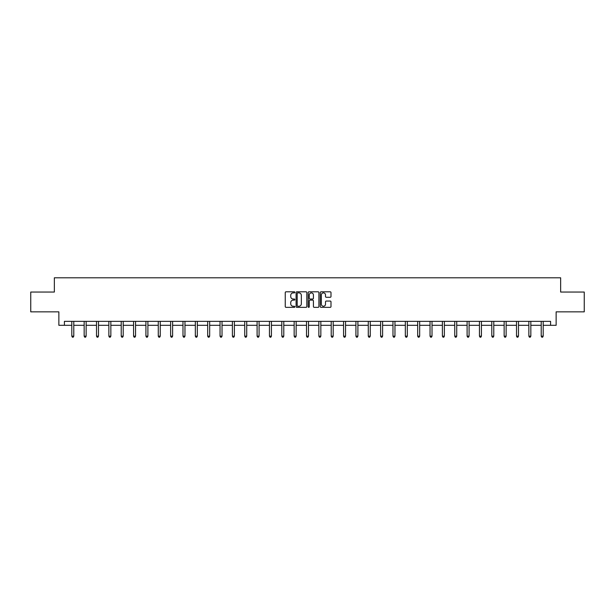 <?xml version="1.0" encoding="UTF-8"?>
<svg xmlns="http://www.w3.org/2000/svg" width="615" height="615" viewBox="0 0 615 615"><rect width="100%" height="100%" fill="white"/><g stroke="black" fill="none" stroke-linecap="round" stroke-linejoin="round"><path stroke-width="0.92" d="M294.831 292.348A0.546 0.546 0 0 0 294.285 291.802L286.029 291.802A0.776 0.776 0 0 0 285.252 292.579L285.252 306.57A0.776 0.776 0 0 0 286.029 307.346L294.285 307.346A0.546 0.546 0 0 0 294.831 306.8A0.546 0.546 0 0 0 294.285 306.255L293.217 306.255A2.491 2.491 0 0 1 290.734 303.772L290.734 302.603A2.491 2.491 0 0 1 293.217 300.12L294.285 300.12A0.546 0.546 0 0 0 294.831 299.574A0.546 0.546 0 0 0 294.285 299.028L293.217 299.028A2.491 2.491 0 0 1 290.734 296.545L290.734 295.377A2.491 2.491 0 0 1 293.217 292.886L294.285 292.886A0.546 0.546 0 0 0 294.831 292.348M330.217 297.283A0.776 0.776 0 0 0 330.993 296.507L330.993 292.579A0.776 0.776 0 0 0 330.217 291.802L321.045 291.802A0.776 0.776 0 0 0 320.269 292.579L320.269 306.57A0.776 0.776 0 0 0 321.045 307.346L330.217 307.346A0.776 0.776 0 0 0 330.993 306.57L330.993 301.827A0.776 0.776 0 0 0 330.217 301.05L326.288 301.05A0.776 0.776 0 0 0 325.512 301.827L325.512 304.179A2.076 2.076 0 0 1 323.436 306.255A2.076 2.076 0 0 1 321.353 304.179L321.353 294.969A2.076 2.076 0 0 1 323.436 292.886A2.076 2.076 0 0 1 325.512 294.969L325.512 296.507A0.776 0.776 0 0 0 326.288 297.283L330.217 297.283M64.406 325.312L64.406 321.353L550.594 321.353L550.594 325.312L556.137 325.312L556.137 311.843L584.25 311.843L584.25 292.048L560.649 292.048L560.649 277.796L54.351 277.796L54.351 292.048L30.75 292.048L30.75 311.843L58.863 311.843L58.863 325.312L71.809 325.312M306.824 292.579A0.776 0.776 0 0 0 306.039 291.802L296.868 291.802A0.776 0.776 0 0 0 296.092 292.579L296.092 306.57A0.776 0.776 0 0 0 296.868 307.346L306.039 307.346A0.776 0.776 0 0 0 306.824 306.57L306.824 292.579M308.961 291.802L318.132 291.802A0.776 0.776 0 0 1 318.908 292.579L318.908 306.57A0.776 0.776 0 0 1 318.132 307.346L314.204 307.346A0.776 0.776 0 0 1 313.427 306.57L313.427 300.896A0.776 0.776 0 0 0 312.651 300.12L310.045 300.12A0.776 0.776 0 0 0 309.268 300.896L309.268 306.8A0.546 0.546 0 0 1 308.722 307.346A0.546 0.546 0 0 1 308.177 306.8L308.177 292.579A0.776 0.776 0 0 1 308.961 291.802M73.785 325.312L84.163 325.312M86.138 325.312L96.517 325.312M98.492 325.312L108.863 325.312M110.846 325.312L121.217 325.312M123.2 325.312L133.57 325.312M135.554 325.312L145.924 325.312M147.9 325.312L158.278 325.312M160.254 325.312L170.632 325.312M172.607 325.312L182.986 325.312M184.961 325.312L195.332 325.312M197.315 325.312L207.686 325.312M209.669 325.312L220.039 325.312M222.023 325.312L232.393 325.312M234.377 325.312L244.747 325.312M246.723 325.312L257.101 325.312M259.076 325.312L269.455 325.312M271.43 325.312L281.808 325.312M283.784 325.312L294.154 325.312M296.138 325.312L306.508 325.312M308.492 325.312L318.862 325.312M320.846 325.312L331.216 325.312M333.192 325.312L343.57 325.312M345.545 325.312L355.924 325.312M357.899 325.312L368.277 325.312M370.253 325.312L380.624 325.312M382.607 325.312L392.977 325.312M394.961 325.312L405.331 325.312M407.315 325.312L417.685 325.312M419.668 325.312L430.039 325.312M432.014 325.312L442.393 325.312M444.368 325.312L454.746 325.312M456.722 325.312L467.1 325.312M469.076 325.312L479.446 325.312M481.43 325.312L491.8 325.312M493.784 325.312L504.154 325.312M506.137 325.312L516.508 325.312M518.483 325.312L528.862 325.312M530.837 325.312L541.215 325.312M543.191 325.312L550.594 325.312M297.729 292.886A0.546 0.546 0 0 0 297.183 293.432L297.183 305.716A0.546 0.546 0 0 0 297.729 306.255L298.852 306.255A2.491 2.491 0 0 0 301.342 303.772L301.342 295.377A2.491 2.491 0 0 0 298.852 292.886L297.729 292.886M313.427 295.008A2.076 2.076 0 0 0 311.344 292.925A2.076 2.076 0 0 0 309.268 295.008L309.268 298.252A0.776 0.776 0 0 0 310.045 299.028L312.651 299.028A0.776 0.776 0 0 0 313.427 298.252L313.427 295.008M73.892 321.353L73.846 321.468A0.792 0.792 0 0 0 73.785 321.76L73.785 336.174L71.809 336.174L71.809 321.76A0.792 0.792 0 0 0 71.747 321.468L71.701 321.353M73.785 336.174L73.193 337.204L72.401 337.204L71.809 336.174M86.246 321.353L86.2 321.468A0.792 0.792 0 0 0 86.138 321.76L86.138 336.174L84.163 336.174L84.163 321.76A0.792 0.792 0 0 0 84.101 321.468L84.055 321.353M86.138 336.174L85.547 337.204L84.755 337.204L84.163 336.174M98.6 321.353L98.546 321.468A0.792 0.792 0 0 0 98.492 321.76L98.492 336.174L96.517 336.174L96.517 321.76A0.792 0.792 0 0 0 96.455 321.468L96.409 321.353M98.492 336.174L97.9 337.204L97.109 337.204L96.517 336.174M110.946 321.353L110.9 321.468A0.792 0.792 0 0 0 110.846 321.76L110.846 336.174L108.863 336.174L108.863 321.76A0.792 0.792 0 0 0 108.809 321.468L108.763 321.353M110.846 336.174L110.254 337.204L109.462 337.204L108.863 336.174M123.3 321.353L123.254 321.468A0.792 0.792 0 0 0 123.2 321.76L123.2 336.174L121.217 336.174L121.217 321.76A0.792 0.792 0 0 0 121.163 321.468L121.117 321.353M123.2 336.174L122.6 337.204L121.808 337.204L121.217 336.174M135.654 321.353L135.608 321.468A0.792 0.792 0 0 0 135.554 321.76L135.554 336.174L133.57 336.174L133.57 321.76A0.792 0.792 0 0 0 133.517 321.468L133.47 321.353M135.554 336.174L134.954 337.204L134.162 337.204L133.57 336.174M148.007 321.353L147.961 321.468A0.792 0.792 0 0 0 147.9 321.76L147.9 336.174L145.924 336.174L145.924 321.76A0.792 0.792 0 0 0 145.87 321.468L145.817 321.353M147.9 336.174L147.308 337.204L146.516 337.204L145.924 336.174M160.361 321.353L160.315 321.468A0.792 0.792 0 0 0 160.254 321.76L160.254 336.174L158.278 336.174L158.278 321.76A0.792 0.792 0 0 0 158.216 321.468L158.17 321.353M160.254 336.174L159.662 337.204L158.87 337.204L158.278 336.174M172.715 321.353L172.669 321.468A0.792 0.792 0 0 0 172.607 321.76L172.607 336.174L170.632 336.174L170.632 321.76A0.792 0.792 0 0 0 170.57 321.468L170.524 321.353M172.607 336.174L172.016 337.204L171.224 337.204L170.632 336.174M185.069 321.353L185.023 321.468A0.792 0.792 0 0 0 184.961 321.76L184.961 336.174L182.986 336.174L182.986 321.76A0.792 0.792 0 0 0 182.924 321.468L182.878 321.353M184.961 336.174L184.369 337.204L183.578 337.204L182.986 336.174M197.415 321.353L197.369 321.468A0.792 0.792 0 0 0 197.315 321.76L197.315 336.174L195.332 336.174L195.332 321.76A0.792 0.792 0 0 0 195.278 321.468L195.232 321.353M197.315 336.174L196.723 337.204L195.931 337.204L195.332 336.174M209.769 321.353L209.723 321.468A0.792 0.792 0 0 0 209.669 321.76L209.669 336.174L207.686 336.174L207.686 321.76A0.792 0.792 0 0 0 207.632 321.468L207.586 321.353M209.669 336.174L209.077 337.204L208.285 337.204L207.686 336.174M222.123 321.353L222.077 321.468A0.792 0.792 0 0 0 222.023 321.76L222.023 336.174L220.039 336.174L220.039 321.76A0.792 0.792 0 0 0 219.986 321.468L219.939 321.353M222.023 336.174L221.423 337.204L220.631 337.204L220.039 336.174M234.476 321.353L234.43 321.468A0.792 0.792 0 0 0 234.377 321.76L234.377 336.174L232.393 336.174L232.393 321.76A0.792 0.792 0 0 0 232.339 321.468L232.293 321.353M234.377 336.174L233.777 337.204L232.985 337.204L232.393 336.174M246.83 321.353L246.784 321.468A0.792 0.792 0 0 0 246.723 321.76L246.723 336.174L244.747 336.174L244.747 321.76A0.792 0.792 0 0 0 244.685 321.468L244.639 321.353M246.723 336.174L246.131 337.204L245.339 337.204L244.747 336.174M259.184 321.353L259.138 321.468A0.792 0.792 0 0 0 259.076 321.76L259.076 336.174L257.101 336.174L257.101 321.76A0.792 0.792 0 0 0 257.039 321.468L256.993 321.353M259.076 336.174L258.485 337.204L257.693 337.204L257.101 336.174M271.538 321.353L271.492 321.468A0.792 0.792 0 0 0 271.43 321.76L271.43 336.174L269.455 336.174L269.455 321.76A0.792 0.792 0 0 0 269.393 321.468L269.347 321.353M271.43 336.174L270.838 337.204L270.046 337.204L269.455 336.174M283.892 321.353L283.838 321.468A0.792 0.792 0 0 0 283.784 321.76L283.784 336.174L281.808 336.174L281.808 321.76A0.792 0.792 0 0 0 281.747 321.468L281.701 321.353M283.784 336.174L283.192 337.204L282.4 337.204L281.808 336.174M296.238 321.353L296.192 321.468A0.792 0.792 0 0 0 296.138 321.76L296.138 336.174L294.154 336.174L294.154 321.76A0.792 0.792 0 0 0 294.101 321.468L294.055 321.353M296.138 336.174L295.546 337.204L294.754 337.204L294.154 336.174M308.592 321.353L308.546 321.468A0.792 0.792 0 0 0 308.492 321.76L308.492 336.174L306.508 336.174L306.508 321.76A0.792 0.792 0 0 0 306.454 321.468L306.408 321.353M308.492 336.174L307.9 337.204L307.1 337.204L306.508 336.174M320.945 321.353L320.899 321.468A0.792 0.792 0 0 0 320.846 321.76L320.846 336.174L318.862 336.174L318.862 321.76A0.792 0.792 0 0 0 318.808 321.468L318.762 321.353M320.846 336.174L320.246 337.204L319.454 337.204L318.862 336.174M333.299 321.353L333.253 321.468A0.792 0.792 0 0 0 333.192 321.76L333.192 336.174L331.216 336.174L331.216 321.76A0.792 0.792 0 0 0 331.162 321.468L331.108 321.353M333.192 336.174L332.6 337.204L331.808 337.204L331.216 336.174M345.653 321.353L345.607 321.468A0.792 0.792 0 0 0 345.545 321.76L345.545 336.174L343.57 336.174L343.57 321.76A0.792 0.792 0 0 0 343.508 321.468L343.462 321.353M345.545 336.174L344.954 337.204L344.162 337.204L343.57 336.174M358.007 321.353L357.961 321.468A0.792 0.792 0 0 0 357.899 321.76L357.899 336.174L355.924 336.174L355.924 321.76A0.792 0.792 0 0 0 355.862 321.468L355.816 321.353M357.899 336.174L357.307 337.204L356.516 337.204L355.924 336.174M370.361 321.353L370.315 321.468A0.792 0.792 0 0 0 370.253 321.76L370.253 336.174L368.277 336.174L368.277 321.76A0.792 0.792 0 0 0 368.216 321.468L368.17 321.353M370.253 336.174L369.661 337.204L368.869 337.204L368.277 336.174M382.707 321.353L382.661 321.468A0.792 0.792 0 0 0 382.607 321.76L382.607 336.174L380.624 336.174L380.624 321.76A0.792 0.792 0 0 0 380.57 321.468L380.524 321.353M382.607 336.174L382.015 337.204L381.223 337.204L380.624 336.174M395.061 321.353L395.015 321.468A0.792 0.792 0 0 0 394.961 321.76L394.961 336.174L392.977 336.174L392.977 321.76A0.792 0.792 0 0 0 392.924 321.468L392.877 321.353M394.961 336.174L394.369 337.204L393.577 337.204L392.977 336.174M407.414 321.353L407.368 321.468A0.792 0.792 0 0 0 407.315 321.76L407.315 336.174L405.331 336.174L405.331 321.76A0.792 0.792 0 0 0 405.277 321.468L405.231 321.353M407.315 336.174L406.715 337.204L405.923 337.204L405.331 336.174M419.768 321.353L419.722 321.468A0.792 0.792 0 0 0 419.668 321.76L419.668 336.174L417.685 336.174L417.685 321.76A0.792 0.792 0 0 0 417.631 321.468L417.585 321.353M419.668 336.174L419.069 337.204L418.277 337.204L417.685 336.174M432.122 321.353L432.076 321.468A0.792 0.792 0 0 0 432.014 321.76L432.014 336.174L430.039 336.174L430.039 321.76A0.792 0.792 0 0 0 429.977 321.468L429.931 321.353M432.014 336.174L431.423 337.204L430.631 337.204L430.039 336.174M444.476 321.353L444.43 321.468A0.792 0.792 0 0 0 444.368 321.76L444.368 336.174L442.393 336.174L442.393 321.76A0.792 0.792 0 0 0 442.331 321.468L442.285 321.353M444.368 336.174L443.776 337.204L442.985 337.204L442.393 336.174M456.83 321.353L456.784 321.468A0.792 0.792 0 0 0 456.722 321.76L456.722 336.174L454.746 336.174L454.746 321.76A0.792 0.792 0 0 0 454.685 321.468L454.639 321.353M456.722 336.174L456.13 337.204L455.338 337.204L454.746 336.174M469.184 321.353L469.13 321.468A0.792 0.792 0 0 0 469.076 321.76L469.076 336.174L467.1 336.174L467.1 321.76A0.792 0.792 0 0 0 467.039 321.468L466.993 321.353M469.076 336.174L468.484 337.204L467.692 337.204L467.1 336.174M481.53 321.353L481.484 321.468A0.792 0.792 0 0 0 481.43 321.76L481.43 336.174L479.446 336.174L479.446 321.76A0.792 0.792 0 0 0 479.393 321.468L479.346 321.353M481.43 336.174L480.838 337.204L480.046 337.204L479.446 336.174M493.883 321.353L493.837 321.468A0.792 0.792 0 0 0 493.784 321.76L493.784 336.174L491.8 336.174L491.8 321.76A0.792 0.792 0 0 0 491.746 321.468L491.7 321.353M493.784 336.174L493.192 337.204L492.4 337.204L491.8 336.174M506.237 321.353L506.191 321.468A0.792 0.792 0 0 0 506.137 321.76L506.137 336.174L504.154 336.174L504.154 321.76A0.792 0.792 0 0 0 504.1 321.468L504.054 321.353M506.137 336.174L505.538 337.204L504.746 337.204L504.154 336.174M518.591 321.353L518.545 321.468A0.792 0.792 0 0 0 518.483 321.76L518.483 336.174L516.508 336.174L516.508 321.76A0.792 0.792 0 0 0 516.454 321.468L516.4 321.353M518.483 336.174L517.891 337.204L517.1 337.204L516.508 336.174M530.945 321.353L530.899 321.468A0.792 0.792 0 0 0 530.837 321.76L530.837 336.174L528.862 336.174L528.862 321.76A0.792 0.792 0 0 0 528.8 321.468L528.754 321.353M530.837 336.174L530.245 337.204L529.454 337.204L528.862 336.174M543.299 321.353L543.253 321.468A0.792 0.792 0 0 0 543.191 321.76L543.191 336.174L541.215 336.174L541.215 321.76A0.792 0.792 0 0 0 541.154 321.468L541.108 321.353M543.191 336.174L542.599 337.204L541.807 337.204L541.215 336.174"/></g></svg>
